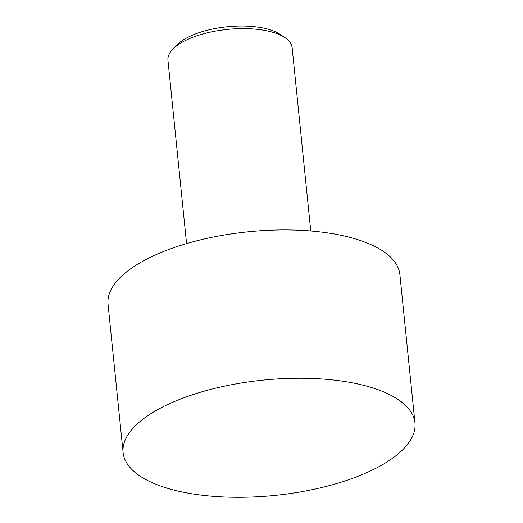 <?xml version="1.0" encoding="UTF-8"?>
<svg xmlns="http://www.w3.org/2000/svg" width="523" height="523" viewBox="0 0 523 523"><rect width="100%" height="100%" fill="white"/><g stroke="black" fill="none" stroke-linecap="round" stroke-linejoin="round"><path stroke-width="0.78" d="M310.76 230.976L292.135 47.626A62.414 24.659 174.2 0 0 285.028 37.689A62.414 24.659 174.2 0 0 182.69 41.951A62.414 24.659 174.2 0 0 172.917 49.077A62.414 24.659 174.2 0 0 167.948 60.243L186.574 243.594M285.028 37.689L280.099 34.374A57.347 22.652 174.2 0 0 186.064 38.29A57.347 22.652 174.2 0 0 177.081 44.841L172.917 49.077M414.955 422.937L399.886 274.627A146.669 57.942 174.2 0 0 301.588 230.362A146.669 57.942 174.2 0 0 142.687 261.291A146.669 57.942 174.2 0 0 108.045 304.275L123.114 452.585A146.669 57.942 174.2 0 0 221.412 496.85A146.669 57.942 174.2 0 0 380.313 465.921A146.669 57.942 174.2 0 0 414.955 422.937A146.669 57.942 174.2 0 0 316.65 378.672A146.669 57.942 174.2 0 0 157.756 409.601A146.669 57.942 174.2 0 0 123.114 452.585"/></g></svg>
